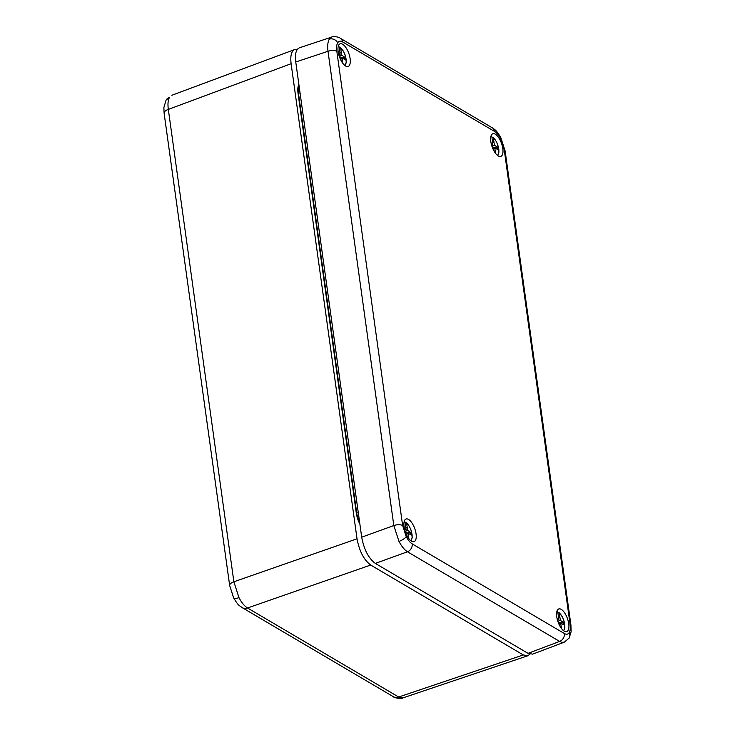 <?xml version="1.0" encoding="UTF-8"?>
<svg xmlns="http://www.w3.org/2000/svg" width="735" height="735" viewBox="0 0 735 735"><rect width="100%" height="100%" fill="white"/><g stroke="black" fill="none" stroke-linecap="round" stroke-linejoin="round"><path stroke-width="1.1" d="M564.287 642.169L532.664 654.132L528.033 653.36L559.638 641.416A6.551 5.347 -59.5 0 0 564.351 633.506C566.437 634.691 568.054 634.397 569.184 632.633A6.551 5.65 -148.6 0 1 569.166 638.035L564.287 642.169L561.843 642.307L559.638 641.416L407.466 551.774C404.489 549.899 401.659 546.454 398.986 541.419L393.813 525.553L328.003 51.285C327.332 45.882 327.755 41.84 329.289 39.157L331.715 37.099M416.065 533.858A12.017 4.989 70.5 0 0 405.95 519.039A12.017 4.989 70.5 0 0 405.362 531.993A12.017 4.989 70.5 0 0 413.98 541.686A12.017 4.989 70.5 0 0 416.065 533.858M556.753 616.738A12.017 4.989 -109.5 0 1 558.637 608.984A12.017 4.989 -109.5 0 1 567.457 618.604A12.017 4.989 -109.5 0 1 566.667 631.631A12.017 4.989 -109.5 0 1 556.753 616.738M350.126 58.662A12.017 4.989 -109.5 0 1 348.041 66.481A12.017 4.989 -109.5 0 1 339.423 56.797A12.017 4.989 -109.5 0 1 340.011 43.834A12.017 4.989 -109.5 0 1 350.126 58.662M490.815 141.543A12.017 4.989 70.5 0 0 500.728 156.436A12.017 4.989 70.5 0 0 501.518 143.408A12.017 4.989 70.5 0 0 492.698 133.788A12.017 4.989 70.5 0 0 490.815 141.543M329.289 39.157A6.551 5.65 31.4 0 1 337.696 42.768C336.612 44.633 336.327 47.463 336.823 51.248A6.551 2.646 -7.9 0 0 328.003 51.285L295.755 61.988L361.693 537.193L393.813 525.553A6.551 2.646 -7.9 0 1 402.633 525.507L406.225 536.624C408.1 540.161 410.084 542.577 412.188 543.863L564.351 633.506M295.755 61.988C294.818 54.032 296.049 49.3 299.43 47.793L331.706 37.081C331.669 36.557 337.99 36.245 340.241 38.229L340.241 38.229A6.551 5.347 -59.5 0 1 342.528 41.886C340.443 40.71 338.835 41.004 337.696 42.768M412.188 543.863A6.551 5.347 -59.5 0 1 407.466 551.774L375.346 563.414L528.033 653.36M375.346 563.414C368.566 558.324 364.018 549.578 361.693 537.193M344.706 65.351A9.858 4.098 70.5 0 0 345.716 57.293A9.858 4.098 70.5 0 0 340.617 47.766L339.285 47.573M340.617 47.766L341.729 55.198L344.347 56.99L344.678 59.37L342.142 58.12L342.758 63.238M338.467 53.434L340.13 54.252L339.193 46.93A9.858 4.098 70.5 0 0 338.137 46.819M341.095 60.582L340.535 57.174L339.258 56.301M341.527 61.363L342.455 61.033M340.774 58.607L342.142 58.12M338.78 54.73L340.13 54.252M341.224 52.176L339.947 52.635M339.193 56.108L341.729 55.198M340.663 57.973L344.347 56.99M338.578 46.526L339.193 46.93M169.546 97.305A8.737 7.534 31.4 0 0 166.055 100.125L169.546 97.305C168.012 99.988 167.608 104.021 168.324 109.405L233.868 581.771L357.035 538.81C359.36 551.204 363.908 559.951 370.688 565.04L523.311 654.949L398.646 697.019L403.111 697.837C403.377 698.608 394.833 698.608 393.188 696.605L242.072 607.579A8.737 7.12 120.5 0 0 247.52 607.992L398.646 697.019A8.737 7.12 120.5 0 1 393.188 696.605M238.976 597.656A8.737 2.545 -27.5 0 1 233.638 597.877L229.66 585.51A8.737 3.528 172.1 0 1 233.868 581.771L238.976 597.656C241.65 602.7 244.507 606.136 247.52 607.992L370.688 565.04M297.262 49.484L294.652 49.567C291.363 51.165 290.178 55.888 291.106 63.715L168.324 109.405A8.737 3.528 172.1 0 0 164.107 113.153L163.877 107.576L166.055 100.125M357.035 538.81L291.106 63.715M523.311 654.949L527.813 655.767L529.898 654.178M497.393 155.296A9.858 4.098 70.5 0 0 498.404 147.248A9.858 4.098 70.5 0 0 493.295 137.711L491.972 137.518M493.295 137.711L494.416 145.153L497.035 146.936L497.365 149.315L494.82 148.066L495.445 153.183M491.145 143.389L492.808 144.207L491.88 136.885A9.858 4.098 70.5 0 0 490.824 136.774M493.773 150.528L493.213 147.119L491.936 146.247M494.214 151.309L495.142 150.978M493.451 148.553L494.82 148.066M491.467 144.685L492.808 144.207M493.911 142.131L492.634 142.581M491.871 146.054L494.416 145.153M493.35 147.928L497.035 146.936M491.265 136.471L491.88 136.885M563.332 630.492A9.858 4.098 70.5 0 0 564.342 622.444A9.858 4.098 70.5 0 0 559.234 612.916L557.911 612.714M559.234 612.916L560.355 620.349L562.973 622.141L563.304 624.511L560.759 623.271L561.384 628.379M557.084 618.585L558.747 619.403L557.819 612.08A9.858 4.098 70.5 0 0 556.762 611.97M559.712 625.724L559.151 622.324L557.883 621.452M560.153 626.514L561.081 626.183M559.39 623.749L560.759 623.271M557.406 619.881L558.747 619.403M559.85 617.326L558.572 617.777M557.81 621.25L560.355 620.349M559.289 623.124L562.973 622.141M557.203 611.667L557.819 612.08M410.644 540.547A9.858 4.098 70.5 0 0 411.655 532.498A9.858 4.098 70.5 0 0 406.556 522.971L405.224 522.769M406.556 522.971L407.677 530.404L410.286 532.195L410.617 534.566L408.081 533.316L408.697 538.433M404.406 528.64L406.069 529.457L405.132 522.135A9.858 4.098 70.5 0 0 404.075 522.025M407.034 535.778L406.473 532.37L405.196 531.497M407.466 536.559L408.394 536.228M406.712 533.803L408.081 533.316M404.719 529.935L406.069 529.457M407.162 527.381L405.885 527.831M405.132 531.304L407.677 530.404M406.602 533.178L410.286 532.195M404.516 521.721L405.132 522.135M398.986 541.419A6.551 1.902 -27.5 0 0 406.225 536.624M569.184 632.633C570.268 630.759 570.562 627.938 570.066 624.153L504.256 149.885A6.551 2.646 -7.9 0 1 505.129 150.978L500.857 137.739A6.551 1.902 152.5 0 1 500.654 138.768C498.789 135.24 496.796 132.824 494.701 131.528L342.528 41.886M504.256 149.885L500.654 138.768M505.129 150.978L570.939 625.237A6.551 2.646 -7.9 0 0 570.066 624.153M336.823 51.248L402.633 525.507M494.701 131.528A6.551 5.347 -59.5 0 0 492.404 127.881L340.241 38.229M359.893 524.202A15.61 6.486 -109.5 0 1 356.282 512.966L298.033 93.207L300.055 92.959M298.033 93.207A15.61 6.486 -109.5 0 1 298.897 84.599M299.007 85.444A15.205 6.312 70.5 0 0 298.465 93.235L356.714 513.002A15.205 6.312 70.5 0 0 359.709 522.879M356.282 512.966L358.303 512.718M569.166 638.035L571.123 631.705L570.939 625.237M500.857 137.739C496.465 130.187 495.188 129.92 492.404 127.881M345.073 65.635L346.277 62.153L345.037 54.767L343.594 51.523L340.443 47.444M338.881 46.526L338.238 46.369M171.843 95.265L294.652 49.567M403.12 697.837L527.813 655.767M229.66 585.51L164.107 113.153M233.638 597.877C238.893 606.559 239.05 605.07 242.072 607.579M497.76 155.59L498.955 152.099L497.724 144.721L496.281 141.469L493.13 137.39M491.559 136.471L490.925 136.315M563.699 630.786L564.893 627.295L563.662 619.917L562.22 616.674L559.069 612.586M557.497 611.667L556.864 611.511M411.012 540.841L412.216 537.349L410.975 529.972L409.533 526.719L406.381 522.64M404.82 521.721L404.176 521.565"/></g></svg>

